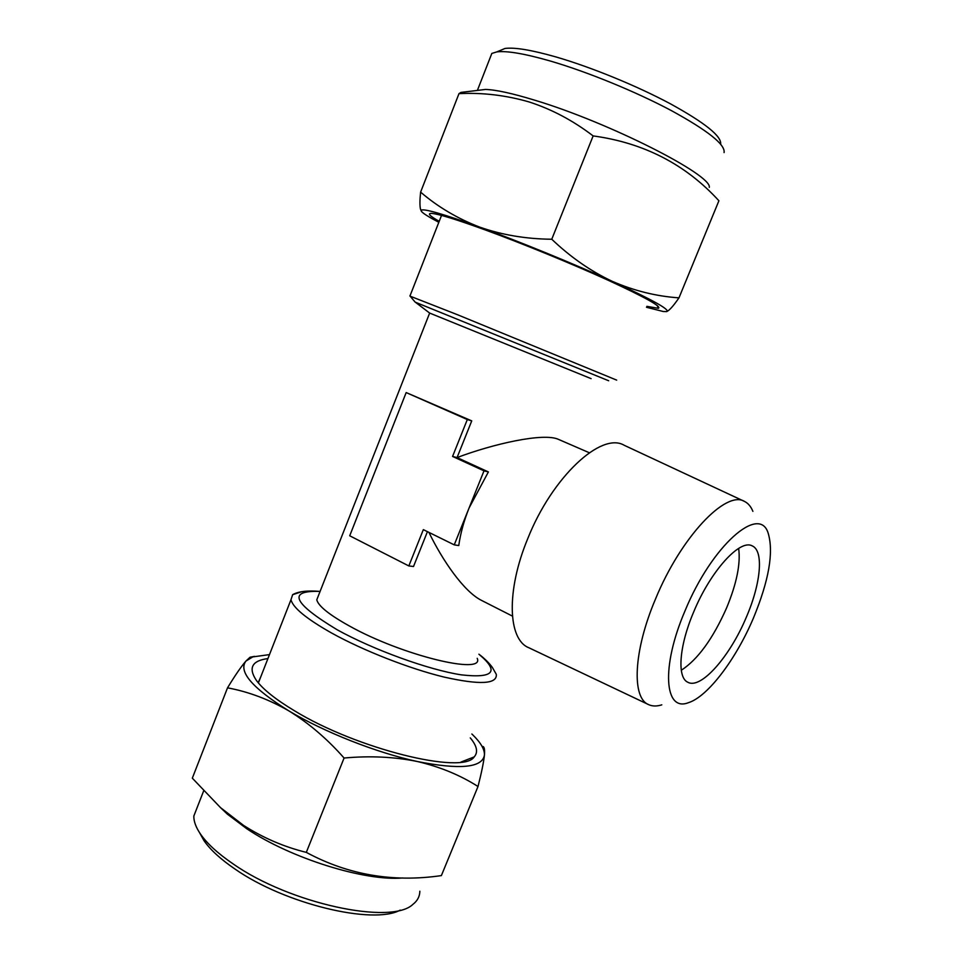 <?xml version="1.0" encoding="UTF-8"?>
<svg xmlns="http://www.w3.org/2000/svg" width="963" height="963" viewBox="0 0 963 963"><rect width="100%" height="100%" fill="white"/><g stroke="black" fill="none" stroke-linecap="round" stroke-linejoin="round"><path stroke-width="1.44" d="M400.247 910.095C373.403 925.106 284.819 904.052 234.803 868.915C220.647 859.237 210.403 849.86 204.072 840.771L199.51 832.61M197.8 805.887L193.84 816.034C193.695 821.403 195.946 827.47 200.605 834.235C207.262 843.757 218.059 853.615 233.01 863.823C289.935 903.836 391.435 925.226 412.85 904.413C417.448 900.85 419.784 896.445 419.844 891.208M267.943 658.56C252.005 660.678 248.117 667.889 256.254 680.215C262.803 689.195 275.49 699.355 294.305 710.67C356.948 749.13 463.059 774.962 474.169 756.918C478.31 752.32 477.022 745.976 470.281 737.899M260.925 676.471L258.204 682.719M220.298 807.439L227.364 814.156L246.853 828.794C290.814 858.406 365.013 881.422 402.739 877.967M344.08 758.025C370.117 755.666 394.565 756.834 417.424 761.528C440.055 766.849 460.254 775.167 478.009 786.506L441.379 875.596C393.109 882.638 348.088 874.898 306.306 852.375C284.097 846.91 263.176 837.918 243.579 825.411L220.503 807.62L192.323 778.176L227.521 687.835C248.466 691.723 268.894 699.403 288.804 710.85C308.738 723.117 327.167 738.85 344.08 758.025L306.306 852.375M498.846 51.051L504.985 48.463C514.591 47.175 531.564 49.992 555.892 56.925C591.15 67.133 636.964 85.9 670.501 103.86C705 122.867 721.708 136.289 720.637 144.113M724.08 152.587C725.452 144.631 707.937 130.667 671.512 110.673C636.074 91.774 587.478 71.864 550.246 61.006C524.594 53.651 506.779 50.618 496.8 51.906L491.828 53.434L489.83 58.55M646.871 306.342L658.367 308.304C661.99 306.716 645.27 297.374 608.207 280.281C572.118 263.862 521.681 243.218 484.413 229.627C456.245 219.42 438.707 214.015 431.833 213.413C427.054 213.196 429.51 215.844 439.2 221.334M709.298 187.376C712.139 174.989 609.098 122.494 534.754 100.2C512.232 93.327 495.801 89.74 485.448 89.439L477.732 90.378M464.635 91.967L460.988 92.4L458.99 93.628C482.583 92.472 505.984 95.253 529.193 101.97C551.859 109.313 573.178 120.628 593.136 135.915C643.826 142.813 685.752 164.432 718.904 200.773L678.975 297.856C656.321 296.303 634.111 290.814 612.348 281.365C590.764 271.229 570.578 257.181 551.763 239.245L593.136 135.915M746.337 617.187C760.842 583.722 764.08 550.643 752.115 545.84C739.885 538.883 710.513 571.119 693.733 611.818C679.011 646.185 676.905 677.663 687.883 682.273C701.016 689.652 730.098 656.236 746.337 617.187M681.286 670.26C697.826 659.486 712.933 638.71 726.584 607.954C736.719 583.422 740.74 563.572 738.645 548.404M752.897 511.365C750.959 506.574 748.179 503.264 744.531 501.446C726.054 489.722 680.817 537.113 655.478 599.094C633.281 651.301 631.523 698.344 648.833 704.723C652.553 706.361 656.874 706.409 661.81 704.844M648.412 704.519L528.856 647.75C507.922 639.649 505.984 591.041 527.664 538.847C552.184 476.805 601.406 431.556 624.18 445.267L744.098 501.242M684.994 610.915C660.811 667.154 664.47 712.295 688.473 702.665C707.853 696.67 736.226 658.897 753.487 617.921C768.919 580.496 773.831 552.293 768.209 533.297C759.566 503.986 711.789 545.479 684.994 610.915M429.654 313.071L591.126 378.64M318.404 595.724L316.779 599.829C318.392 606.052 329.165 614.719 349.1 625.83C401.631 655.346 485.039 675.472 477.215 658.331M589.308 452.754L558.672 439.465C543.842 432.279 492.743 444.063 457.064 457.581L471.738 420.879L406.169 392.567L467.308 419.555L452.574 456.438L484.004 470.847L469.089 507.958C463.901 520.947 460.458 533.478 458.761 545.552L454.247 544.865L423.335 529.638L408.83 565.943L349.713 535.789L406.169 392.567M428.932 532.395C442.45 560.334 463.865 591.631 481.548 600.406L512.412 616.103M408.83 565.943L413.512 566.509L427.44 531.66M410.021 296.135L457.485 314.72L616.681 380.12M292.644 594.677C298.337 591.414 307.486 590.331 320.089 591.426C287.167 590.235 292.848 602.994 337.122 629.742C373.572 649.929 429.077 669.971 461.446 674.87C493.826 678.482 499.653 671.596 478.9 654.202C484.594 658.487 489.072 662.905 492.346 667.419L496.294 674.317C497.305 684.175 479.899 685.09 444.063 677.073C409.456 668.671 363.34 650.627 331.549 632.992C306.39 618.764 292.872 607.665 290.995 599.684L292.644 594.677L301.539 591.776M452.574 456.438L457.064 457.581L488.385 471.93L469.089 507.958L454.247 544.865M488.385 471.93L484.004 470.847M471.738 420.879L467.308 419.555M551.763 239.245C526.003 238.98 502 234.948 479.767 227.148C457.533 218.577 437.828 206.901 420.614 192.131L458.99 93.628M420.614 192.131C419.76 200.051 419.724 205.721 420.494 209.164L421.409 211.342C423.022 213.401 428.824 217.06 438.827 222.297M666.336 311.639L666.649 311.579C669.189 310.676 673.293 306.102 678.975 297.856M646.486 307.281L663.254 311.506L666.649 311.579C670.465 309.845 652.36 299.782 612.348 281.365C573.9 263.85 519.31 241.52 479.767 227.148C443.666 214.135 424.165 208.477 421.276 210.187L421.409 211.342M254.509 656.369L250.055 657.223L245.962 661.039C241.28 666.384 235.141 675.316 227.521 687.835M478.009 786.506C481.572 772.47 483.703 762.034 484.425 755.185C484.883 749.443 484.305 746.542 482.656 746.481M269.484 654.611L252.8 656.898L245.962 661.039C238.017 671.464 252.294 688.064 288.804 710.85C324.062 732.085 376.954 752.897 417.424 761.528C459.893 769.894 482.222 767.776 484.425 755.185C484.786 749.611 480.922 742.858 472.845 734.95L471.87 734.011M415.354 302.213L608.688 380.758M504.985 48.463L496.8 51.906M657.223 305.512L658.367 308.304M491.828 53.434L477.383 90.414M485.448 89.439L460.988 92.412M316.779 599.829L429.654 313.059M409.985 295.93L441.523 215.411M290.995 599.684L258.385 682.936M409.889 295.894L415.053 301.985L429.642 313.059M421.276 210.187L420.494 209.176M227.364 814.156L220.503 807.62M193.84 816.034L203.614 791.008M252.8 656.898L250.055 657.211M460.94 762.07L474.169 756.918M204.072 840.771L200.605 834.235"/></g></svg>
